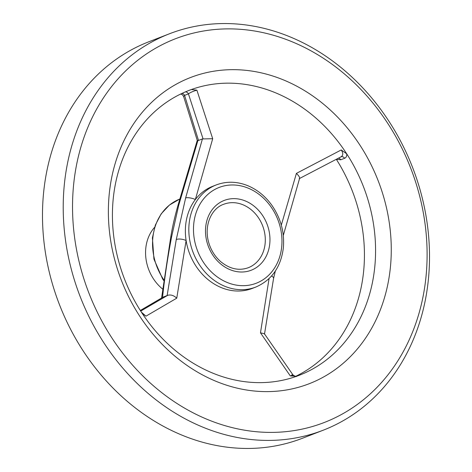 <?xml version="1.0" encoding="UTF-8"?>
<svg xmlns="http://www.w3.org/2000/svg" width="472" height="472" viewBox="0 0 472 472"><rect width="100%" height="100%" fill="white"/><g stroke="black" fill="none" stroke-linecap="round" stroke-linejoin="round"><path stroke-width="0.71" d="M154.574 227.345A40.822 34.232 68.8 0 0 162.61 289.053M140.709 311.089L167.79 295.283L167.129 295.56L176.262 239.558A6.803 2.614 11.2 0 1 186.11 240.531A54.764 45.931 68.8 0 0 252.349 288.398L255.8 287.059A54.764 45.931 -111.2 0 1 189.567 239.192A54.764 45.931 -111.2 0 1 216.2 184.941L212.742 186.281A54.764 45.931 68.8 0 0 195.355 199.52A54.764 45.931 68.8 0 0 186.11 240.531L176.758 298.168L145.972 316.157L143.175 314.199L141.252 311.939A152.733 128.089 68.8 0 0 212.429 372.986A152.733 128.089 68.8 0 0 296.623 376.267L296.44 376.332M281.306 225.114L296.41 173.377L341.232 149.948L346.743 153.86A152.733 128.089 68.8 0 1 299.224 375.299A152.733 128.089 68.8 0 1 296.623 376.267L290.31 375.918L260.473 332.831L269.064 278.592M212.695 138.715L195.355 199.52A6.803 2.018 -165.9 0 0 185.649 197.898L202.429 138.933L212.695 138.715L196.895 90.181C193.29 91.161 190.47 92.394 188.434 93.881A3.404 2.856 68.8 0 0 185.248 91.94M341.232 149.948C343.421 153.329 343.262 155.666 340.76 156.952L341.038 156.822A3.404 2.856 68.8 0 1 344.607 158.291C346.171 157.642 346.885 156.167 346.743 153.86A152.733 128.089 68.8 0 0 191.372 89.532L196.895 90.181M248.302 267.712A34.014 28.526 68.8 0 0 265.17 236.773A34.014 28.526 68.8 0 0 243.033 204.801A34.014 28.526 68.8 0 0 223.698 204.287C211.922 208.14 203.515 224.932 208.783 242.791C211.108 250.484 215.155 256.833 220.925 261.836C229.935 269.046 239.056 271.005 248.302 267.712M176.262 239.558L185.649 197.898M203.048 138.827L188.434 93.881L184.582 95.373L198.511 140.45L197.892 140.544L178.699 205.32L171.649 236.619C167.666 257.376 164.622 277.666 162.521 297.49L140.337 310.505M202.429 138.933L198.511 140.45M167.129 295.56L163.218 297.077M167.79 295.283C170.805 294.469 173.796 295.431 176.758 298.168M141.447 312.222L145.972 316.157M295.584 376.373A152.733 128.089 68.8 0 0 336.335 159.318L336.312 159.276M181.95 93.421A3.404 2.856 68.8 0 1 184.582 95.373L183.626 96.489L197.255 140.379L177.797 206.004C174.587 217.297 172.209 227.852 170.663 237.664L161.572 298.003M197.892 140.544L197.255 140.379M178.699 205.32A6.803 1.988 -165.8 0 0 177.797 206.004M171.649 236.619A6.803 2.637 -168.9 0 0 170.663 237.664M344.607 158.291L340.754 159.79L336.335 159.318M341.044 156.816L341.038 156.822A3.404 2.856 68.8 0 0 341.044 156.822L299.354 178.593M299.224 178.646C300.18 177.926 299.242 176.168 296.41 173.377M271.583 275.972A6.803 2.614 11.2 0 1 273.571 278.409L275.341 271.058M296.664 376.261C296.487 376.886 295.277 376.461 293.029 374.998L264.361 333.704L260.473 332.831M290.31 375.918C293.431 375.128 293.873 374.821 291.619 374.998M188.003 90.801L191.372 89.532A152.733 128.089 68.8 0 0 188.77 90.5A152.733 128.089 68.8 0 0 141.252 311.939M340.754 159.79A3.404 2.856 68.8 0 0 338.43 158.173M290.31 36.975A212.601 178.304 -111.2 0 1 428.682 236.826A212.601 178.304 -111.2 0 1 323.237 430.198A212.601 178.304 -111.2 0 1 202.417 426.983A212.601 178.304 -111.2 0 1 64.044 227.132A212.601 178.304 -111.2 0 1 169.489 33.766A212.601 178.304 -111.2 0 1 290.31 36.975M292.357 41.878A205.798 172.599 -111.2 0 1 377.6 386.739A205.798 172.599 -111.2 0 1 79.497 263.305A205.798 172.599 -111.2 0 1 292.357 41.878M169.489 33.766L148.763 41.801A212.601 178.304 68.8 0 0 43.318 235.174A212.601 178.304 68.8 0 0 181.69 435.025A212.601 178.304 68.8 0 0 302.511 438.234L323.237 430.198M215.881 381.246A164.197 137.706 68.8 0 0 385.712 204.577A164.197 137.706 68.8 0 0 147.866 106.1A164.197 137.706 68.8 0 0 215.881 381.246M163.69 280.533L162.628 278.97L153.943 259.14L152.403 237.882L155.335 225.091L161.153 213.881L169.383 205.09L179.572 199.143A54.764 45.931 68.8 0 0 163.796 279.772M245.464 201.007A37.418 31.382 -111.2 0 1 260.963 263.712A37.418 31.382 -111.2 0 1 206.76 241.269A37.418 31.382 -111.2 0 1 245.464 201.007M248.343 188.216A51.365 43.076 -111.2 0 1 269.618 274.291A51.365 43.076 -111.2 0 1 195.219 243.481A51.365 43.076 -111.2 0 1 248.343 188.216M140.32 310.482L162.899 297.23M299.626 178.268L283.3 235.439M273.571 278.409L264.479 334.217M183.626 96.489L182.369 94.683L180.664 94.034M255.8 287.059C271.748 280.126 280.934 267.022 283.371 247.741C284.634 232.478 280.828 218.365 271.949 205.414C265.459 196.334 257.452 189.779 247.918 185.744C237.068 181.366 226.495 181.095 216.2 184.941"/></g></svg>
